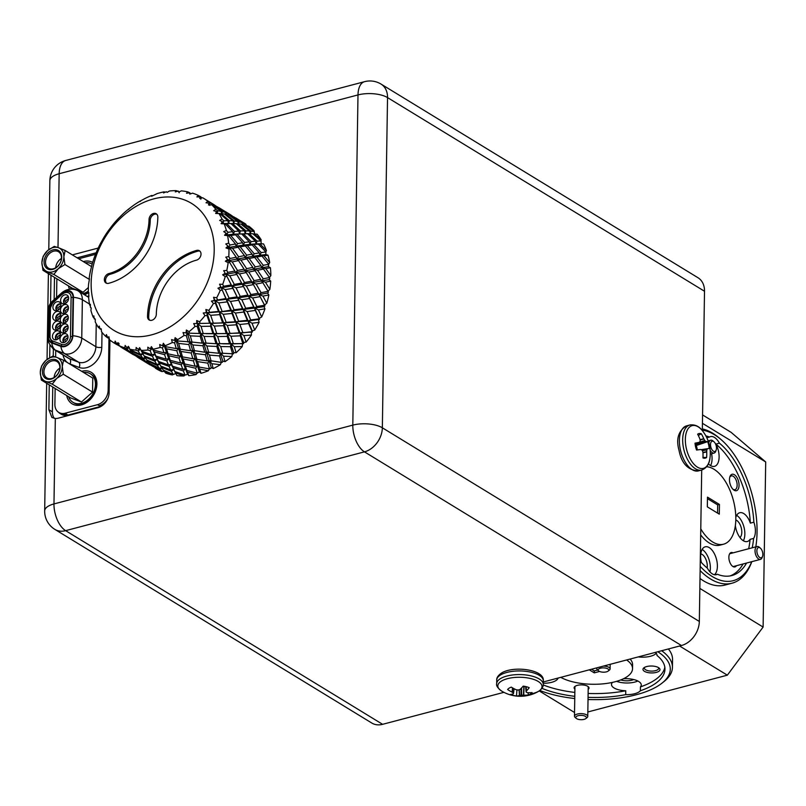 <?xml version="1.0" encoding="UTF-8"?>
<svg xmlns="http://www.w3.org/2000/svg" width="806" height="806" viewBox="0 0 806 806"><rect width="100%" height="100%" fill="white"/><g stroke="black" fill="none" stroke-linecap="round" stroke-linejoin="round"><path stroke-width="1.21" d="M716.03 445.184A5.32 2.761 75.2 0 0 714.035 441.829A5.32 2.761 75.2 0 0 711.023 442.182A5.32 2.761 75.2 0 0 710.963 447.501A5.32 2.761 75.2 0 0 713.663 451.33A5.32 2.761 75.2 0 0 716.191 450A5.32 2.761 75.2 0 0 716.03 445.184M708.796 442.957A6.649 3.446 -104.8 0 1 710.701 440.207A6.649 3.446 -104.8 0 1 713.068 440.993L714.035 441.829M716.191 450L715.768 451.209A6.649 3.446 -104.8 0 1 714.096 453.063A6.649 3.446 -104.8 0 1 710.157 450.272M751.827 561.661A79.744 41.368 -104.8 0 1 731.959 583.222A79.744 41.368 -104.8 0 1 710.479 578.95A79.744 41.368 -104.8 0 1 700.122 570.618M702.348 428.913A79.744 41.368 -104.8 0 1 712.776 433.275A79.744 41.368 -104.8 0 1 719.738 438.424L721.279 439.764A77.618 40.26 75.2 0 0 714.499 434.756A77.618 40.26 75.2 0 0 702.328 430.132M700.001 578.476A79.744 41.368 75.2 0 0 703.457 580.804A79.744 41.368 75.2 0 0 724.926 585.075L731.959 583.222M700.686 534.882A39.867 20.684 75.2 0 0 709.3 542.992A39.867 20.684 75.2 0 0 720.04 545.128L723.556 544.201A39.867 20.684 75.2 0 0 735.263 509.997A39.867 20.684 75.2 0 0 713.955 469.233A39.867 20.684 75.2 0 0 706.6 466.755M700.777 528.877A39.867 20.684 75.2 0 0 712.816 542.065A39.867 20.684 75.2 0 0 723.556 544.201M714.459 574.728A14.881 7.717 75.2 0 0 716.907 561.107A14.881 7.717 75.2 0 0 709.23 547.606A14.881 7.717 75.2 0 0 705.22 546.811A14.881 7.717 75.2 0 0 701.371 562.497M715.214 574.809L717.35 574.245A72.298 37.509 75.2 0 0 731.818 575.555A72.298 37.509 75.2 0 0 746.598 563.041M700.273 561.278A72.298 37.509 75.2 0 0 707.356 568.139A14.881 7.717 75.2 0 0 712.313 573.872A14.881 7.717 75.2 0 0 716.322 574.668A14.881 7.717 75.2 0 0 717.35 574.245M709.945 571.857A14.881 7.717 75.2 0 0 702.197 549.46A14.881 7.717 75.2 0 0 702.147 549.43M752.169 547.818A72.298 37.509 75.2 0 0 753.62 538.418A14.881 7.717 75.2 0 0 753.872 522.197L750.356 523.124A14.881 7.717 75.2 0 0 743.726 513.533A14.881 7.717 75.2 0 0 739.717 512.737A14.881 7.717 75.2 0 0 735.807 517.351M753.62 538.418L750.104 539.345A14.881 7.717 75.2 0 1 747.303 541.521A14.881 7.717 75.2 0 1 743.293 540.725A14.881 7.717 75.2 0 1 735.354 525.603M743.344 540.755A14.881 7.717 75.2 0 0 743.958 527.053A14.881 7.717 75.2 0 0 736.694 515.387A14.881 7.717 75.2 0 0 736.644 515.356M753.872 522.197A72.298 37.509 75.2 0 0 719.415 443.159A14.881 7.717 75.2 0 0 714.459 437.426A14.881 7.717 75.2 0 0 710.449 436.63A14.881 7.717 75.2 0 0 709.421 437.054A72.298 37.509 75.2 0 0 705.834 435.855M719.415 443.159L715.899 444.086A14.881 7.717 75.2 0 1 714.519 466.342A14.881 7.717 75.2 0 1 710.509 465.546A14.881 7.717 75.2 0 1 708.383 463.793M710.56 465.576A14.881 7.717 75.2 0 0 711.597 453.718M543.264 683.256A14.881 6.055 -179.1 0 0 558.095 678.048M588.058 697.341A72.298 29.409 -179.1 0 0 625.688 694.641A14.881 6.055 -179.1 0 0 640.377 690.772L640.438 686.883A14.881 6.055 -179.1 0 0 641.254 684.949A14.881 6.055 -179.1 0 0 638.674 681.473A14.881 6.055 -179.1 0 0 623.491 678.743M625.688 694.641L625.748 690.762A14.881 6.055 -179.1 0 1 614.071 687.961A14.881 6.055 -179.1 0 1 611.492 684.485A14.881 6.055 -179.1 0 1 612.459 682.39M616.59 681.342A14.881 6.055 -179.1 0 0 637.848 681.01M640.377 690.772A72.298 29.409 -179.1 0 0 664.96 669.182A72.298 29.409 -179.1 0 0 656.981 655.459A14.881 6.055 -179.1 0 0 656.991 655.248A14.881 6.055 -179.1 0 0 655.338 652.407M638.231 656.91A14.881 6.055 -179.1 0 0 656.235 653.293M732.886 489.202A7.123 3.698 75.2 0 0 733.017 489.292A7.123 3.698 75.2 0 0 734.941 489.675A7.123 3.698 75.2 0 0 737.037 483.56A7.123 3.698 75.2 0 0 733.228 476.275A7.123 3.698 75.2 0 0 731.304 475.893A7.123 3.698 75.2 0 0 729.752 477.313M734.145 490.25A8.503 4.413 75.2 0 0 739.052 485.403A8.503 4.413 75.2 0 0 734.387 474.714A8.503 4.413 75.2 0 0 729.954 476.628A8.503 4.413 75.2 0 0 733.4 489.705A8.503 4.413 75.2 0 0 734.145 490.25M644.659 667.328A7.123 2.902 -179.1 0 0 644.377 668.103A7.123 2.902 -179.1 0 0 645.606 669.766A7.123 2.902 -179.1 0 0 653.575 671.015A7.123 2.902 -179.1 0 0 658.623 668.325A7.123 2.902 -179.1 0 0 658.371 667.539M644.447 671.338A8.503 3.456 -179.1 0 0 655.752 672.526A8.503 3.456 -179.1 0 0 659.117 668.053A8.503 3.456 -179.1 0 0 658.512 667.62A8.503 3.456 -179.1 0 0 643.893 667.821A8.503 3.456 -179.1 0 0 644.447 671.338M733.037 552.866A7.445 3.859 75.2 0 0 729.279 554.619A7.445 3.859 75.2 0 0 732.291 566.054A7.445 3.859 75.2 0 0 732.946 566.537A7.445 3.859 75.2 0 0 736.422 565.721M588.189 689.382A7.445 3.022 -179.1 0 0 588.249 686.672A7.445 3.022 -179.1 0 0 587.715 686.299A7.445 3.022 -179.1 0 0 574.92 686.46A7.445 3.022 -179.1 0 0 574.9 689.18M739.979 537.552A9.46 4.907 75.2 0 0 741.49 528.887A9.46 4.907 75.2 0 0 736.613 520.344A9.46 4.907 75.2 0 0 735.797 519.951M707.164 567.978A9.46 4.907 75.2 0 0 702.117 554.417A9.46 4.907 75.2 0 0 700.797 553.883M620.751 679.932A9.46 3.849 -179.1 0 0 633.697 679.539M700.192 566.346A77.618 40.26 75.2 0 0 712.272 576.542A77.618 40.26 75.2 0 0 751.746 561.681M47.907 336.434A15.949 6.488 -179.1 0 0 47.715 337.392C46.778 339.558 48.592 343.376 53.176 348.857A13.823 10.397 -58.6 0 0 53.992 349.431A13.823 10.397 -58.6 0 0 55.312 350.076L64.45 353.532A13.823 10.397 -58.6 0 0 70.142 353.713A13.823 10.397 -58.6 0 0 81.759 338.077L82.363 299.691A13.823 10.397 -58.6 0 0 78.142 290.916A13.823 10.397 -58.6 0 0 77.265 290.452C71.815 288.175 66.697 288.911 61.901 292.679A15.949 3.919 48.2 0 0 61.719 292.89L52.4 301.212A9.571 7.194 -58.6 0 0 48.33 309.826L47.907 336.434A9.571 7.194 -58.6 0 0 51.745 342.963L60.883 346.409A9.571 7.194 -58.6 0 0 72.862 335.719L73.467 297.333A9.571 7.194 -58.6 0 0 61.719 292.89M72.429 335.83A9.037 6.801 121.4 0 1 64.823 346.056A9.037 6.801 121.4 0 1 61.105 345.935L51.967 342.479A9.037 6.801 121.4 0 1 51.11 342.056A9.037 6.801 121.4 0 1 48.35 336.314L48.763 309.705A9.037 6.801 121.4 0 1 52.612 301.575L61.931 293.253A9.037 6.801 121.4 0 1 70.273 291.701A9.037 6.801 121.4 0 1 73.024 297.444L72.429 335.83M71.109 292.346A9.037 6.801 -58.6 0 0 70.263 292.125M523.205 686.128A12.674 5.158 0.9 0 1 526.469 686.742A12.674 5.158 0.9 0 1 529.21 687.699A36.119 18.256 99.5 0 1 526.479 690.903L526.389 691.054A36.018 6.176 89.8 0 1 526.117 691.961L526.247 692.183A36.018 18.175 69.1 0 0 527.305 692.626L527.517 692.666A36.119 26.86 51.2 0 0 532.071 692.576A12.674 5.158 0.9 0 1 530.66 693.885A12.674 5.158 0.9 0 1 528.404 694.973A36.119 29.429 -116.6 0 1 523.709 695.155L523.437 695.155A36.018 33.681 -154.2 0 1 521.633 695.185L521.079 695.235A36.018 27.656 113.5 0 1 519.608 695.477L519.407 695.518A36.119 18.256 99.5 0 1 516.495 695.981A12.674 5.158 0.9 0 1 510.5 694.409A36.119 15.697 -70.4 0 0 513.18 693.885L513.281 693.815A36.018 3.627 -81 0 0 513.543 693.261L513.412 693.029A36.018 20.724 -100.4 0 1 512.354 692.243L512.142 692.122A36.119 29.429 -116.6 0 1 507.629 689.533A12.674 5.158 0.9 0 1 509.039 688.223A12.674 5.158 0.9 0 1 511.306 687.135A36.119 26.86 51.2 0 0 515.961 689.644L516.233 689.724A36.018 31.132 18.1 0 0 518.026 690.027L518.58 689.976A36.018 25.107 -54.6 0 0 520.061 689.402L520.263 689.271A36.119 15.697 -70.4 0 0 523.205 686.128M513.543 693.261L513.916 688.636M697.633 434.202A12.674 6.579 -104.8 0 1 697.895 434.021A12.674 6.579 -104.8 0 1 699.356 433.497A12.674 6.579 -104.8 0 1 701.291 433.769A36.119 32.311 84.4 0 1 703.749 438.696L703.88 438.958A36.018 30.739 38.1 0 1 704.766 440.499L705.059 440.872A36.018 15.364 -4.8 0 1 705.935 441.497L706.056 441.547A36.119 3.839 -16.9 0 1 707.668 441.658A12.674 6.579 -104.8 0 1 708.696 445.053A12.674 6.579 -104.8 0 1 709.199 448.509A36.119 0.574 171.6 0 0 707.648 448.65L707.547 448.72A36.018 11.304 159.9 0 1 706.993 449.476L706.872 449.889A36.018 29.046 124.3 0 1 706.711 451.612L706.711 451.894A36.119 32.311 84.4 0 1 706.61 457.486A12.674 6.579 -104.8 0 1 704.273 458.211A12.674 6.579 -104.8 0 1 702.953 457.929A36.119 29.046 -97.9 0 0 702.923 452.357L702.872 452.075A36.018 27.475 -133.9 0 0 702.288 450.443L701.996 450.08A36.018 12.11 -175.8 0 0 700.817 449.536L700.615 449.506A36.119 0.574 171.6 0 0 696.575 450.04A12.674 6.579 -104.8 0 1 695.548 446.635A12.674 6.579 -104.8 0 1 695.034 443.179A36.119 3.839 -16.9 0 1 699.024 442.393L699.195 442.313A36.018 8.05 -28.9 0 0 700.061 441.476L700.182 441.053A36.018 25.792 -65 0 0 700.031 439.421L699.961 439.149A36.119 29.046 -97.9 0 0 697.633 434.202M707.648 448.65L701.21 449.718M109.938 340.082L109.112 392.673A13.289 9.994 121.4 0 1 97.939 407.715L58.385 418.143A13.289 9.994 121.4 0 1 55.322 418.465L53.972 503.931L352.806 425.125L357.995 94.927A21.268 8.644 -179.1 0 1 387.535 97.597A21.268 15.989 -58.6 0 0 381.047 84.086L698.016 277.748A21.268 15.989 121.4 0 1 704.515 291.258L387.535 97.597L382.346 427.795L699.326 621.456L701.704 470.039A23.283 12.08 -104.8 0 1 700.867 470.19A23.283 12.08 -104.8 0 1 683.7 448.972A23.283 12.08 -104.8 0 1 689.845 425.004A23.283 12.08 -104.8 0 1 690.692 424.843M702.318 430.606L704.515 291.258M699.326 621.456A21.268 15.989 121.4 0 1 681.443 645.515L364.463 451.854L65.629 530.66L382.608 724.322L503.921 692.334M543.284 681.957L681.443 645.515M382.608 724.322A21.268 15.989 121.4 0 1 371.828 723.053L54.848 529.381A21.268 15.989 -58.6 0 0 65.629 530.66A21.268 11.032 75.2 0 1 53.972 503.931A21.268 8.644 0.9 0 0 44.673 510.903A21.268 21.268 0 0 0 54.848 529.381M98.221 248.057L72.338 254.887M54.486 277.355L54.143 299.61M53.367 348.998L53.246 356.262M52.763 387.021L52.38 411.826A13.289 9.994 -58.6 0 0 54.324 418.364M50.98 275.209L50.546 303.288M49.881 345.149L49.69 357.683M49.257 384.875L48.874 409.68L52.38 411.826M96.287 252.752L77.124 257.809M55.322 418.465L51.916 417.508L48.874 409.68M58.546 412.269A12.755 9.591 -58.6 0 0 60.097 413.538L61.377 414.314A12.755 9.591 -58.6 0 0 67.845 415.09L100.73 406.415A12.755 9.591 -58.6 0 0 101.314 406.244M699.074 442.383L695.094 443.884L699.195 442.313M698.308 435.482L701.291 433.769M697.281 449.939A9.42 4.886 75.2 0 0 696.243 445.537L695.346 445.647M702.983 457.395L706.61 457.486M696.243 445.537L707.668 441.658M525.653 686.551L526.247 692.183M516.938 689.855L516.495 695.981M528.041 692.697L528.404 694.973M65.8 341.613A2.035 1.531 121.4 0 1 65.266 341.24L64.812 339.9L67.321 337.885A2.035 1.531 121.4 0 1 67.895 338.177M67.956 336.203A3.859 2.902 -58.6 0 0 63.452 340.616A3.859 2.902 -58.6 0 0 64.067 342.57M63.916 342.61A3.859 2.902 121.4 0 1 62.928 340.293A3.859 2.902 121.4 0 1 64.661 336.747A3.859 2.902 121.4 0 1 67.916 336.052M68.026 337.099A4.856 3.657 121.4 0 1 62.546 342.691A4.856 3.657 121.4 0 1 59.987 339.225A4.856 3.657 121.4 0 1 62.898 334.228A4.856 3.657 121.4 0 1 67.372 334.802A4.856 3.657 121.4 0 1 68.026 337.099M66.404 302.774A2.035 1.531 121.4 0 1 65.88 302.391L65.427 301.051L67.926 299.036A2.035 1.531 121.4 0 1 68.51 299.328M68.56 297.364A3.859 2.902 -58.6 0 0 64.067 301.766A3.859 2.902 -58.6 0 0 64.671 303.721M64.53 303.761A3.859 2.902 121.4 0 1 63.543 301.444A3.859 2.902 121.4 0 1 65.266 297.908A3.859 2.902 121.4 0 1 68.53 297.202M68.631 298.26A4.856 3.657 121.4 0 1 63.16 303.852A4.856 3.657 121.4 0 1 60.601 300.376A4.856 3.657 121.4 0 1 63.503 295.379A4.856 3.657 121.4 0 1 67.986 295.953A4.856 3.657 121.4 0 1 68.631 298.26M58.717 309.635A2.035 1.531 121.4 0 1 58.193 309.252L57.73 307.912L60.238 305.897A2.035 1.531 121.4 0 1 60.823 306.199M60.873 304.225A3.859 2.902 -58.6 0 0 56.38 308.627A3.859 2.902 -58.6 0 0 56.984 310.582M56.833 310.622A3.859 2.902 121.4 0 1 55.856 308.305A3.859 2.902 121.4 0 1 57.579 304.769A3.859 2.902 121.4 0 1 60.843 304.074M60.944 305.121A4.856 3.657 121.4 0 1 55.473 310.713A4.856 3.657 121.4 0 1 52.914 307.237A4.856 3.657 121.4 0 1 55.816 302.25A4.856 3.657 121.4 0 1 60.299 302.814A4.856 3.657 121.4 0 1 60.944 305.121M58.566 319.347A2.035 1.531 121.4 0 1 58.042 318.964L57.579 317.624L60.087 315.609A2.035 1.531 121.4 0 1 60.662 315.912M60.722 313.937A3.859 2.902 -58.6 0 0 56.218 318.34A3.859 2.902 -58.6 0 0 56.833 320.294M56.682 320.335A3.859 2.902 121.4 0 1 55.705 318.017A3.859 2.902 121.4 0 1 57.428 314.481A3.859 2.902 121.4 0 1 60.692 313.776M60.793 314.834A4.856 3.657 121.4 0 1 55.322 320.425A4.856 3.657 121.4 0 1 52.763 316.949A4.856 3.657 121.4 0 1 55.664 311.962A4.856 3.657 121.4 0 1 60.148 312.526A4.856 3.657 121.4 0 1 60.793 314.834M58.415 329.06A2.035 1.531 121.4 0 1 57.881 328.677L57.428 327.337L59.936 325.322A2.035 1.531 121.4 0 1 60.51 325.614M60.571 323.649A3.859 2.902 -58.6 0 0 56.067 328.052A3.859 2.902 -58.6 0 0 56.682 330.007M56.531 330.047A3.859 2.902 121.4 0 1 55.554 327.73A3.859 2.902 121.4 0 1 57.276 324.193A3.859 2.902 121.4 0 1 60.541 323.488M60.641 324.546A4.856 3.657 121.4 0 1 55.171 330.138A4.856 3.657 121.4 0 1 52.612 326.662A4.856 3.657 121.4 0 1 55.513 321.675A4.856 3.657 121.4 0 1 59.987 322.239A4.856 3.657 121.4 0 1 60.641 324.546M58.264 338.772A2.035 1.531 121.4 0 1 57.73 338.389L57.276 337.049L59.785 335.034A2.035 1.531 121.4 0 1 60.359 335.326M60.42 333.362A3.859 2.902 -58.6 0 0 55.916 337.764A3.859 2.902 -58.6 0 0 56.531 339.719M56.38 339.759A3.859 2.902 121.4 0 1 55.402 337.442A3.859 2.902 121.4 0 1 57.125 333.906A3.859 2.902 121.4 0 1 60.39 333.2M60.49 334.258A4.856 3.657 121.4 0 1 55.01 339.85A4.856 3.657 121.4 0 1 52.45 336.374A4.856 3.657 121.4 0 1 55.362 331.377A4.856 3.657 121.4 0 1 59.835 331.951A4.856 3.657 121.4 0 1 60.49 334.258M66.253 312.476A2.035 1.531 121.4 0 1 65.729 312.103L65.266 310.763L67.775 308.748A2.035 1.531 121.4 0 1 68.349 309.041M68.409 307.066A3.859 2.902 -58.6 0 0 63.916 311.479A3.859 2.902 -58.6 0 0 64.52 313.433M64.369 313.474A3.859 2.902 121.4 0 1 63.392 311.156A3.859 2.902 121.4 0 1 65.115 307.62A3.859 2.902 121.4 0 1 68.379 306.915M68.48 307.973A4.856 3.657 121.4 0 1 63.009 313.564A4.856 3.657 121.4 0 1 60.45 310.088A4.856 3.657 121.4 0 1 63.352 305.091A4.856 3.657 121.4 0 1 67.835 305.665A4.856 3.657 121.4 0 1 68.48 307.973M66.102 322.188A2.035 1.531 121.4 0 1 65.568 321.816L65.115 320.476L67.623 318.461A2.035 1.531 121.4 0 1 68.198 318.753M68.258 316.778A3.859 2.902 -58.6 0 0 63.755 321.191A3.859 2.902 -58.6 0 0 64.369 323.146M64.218 323.186A3.859 2.902 121.4 0 1 63.241 320.869A3.859 2.902 121.4 0 1 64.964 317.332A3.859 2.902 121.4 0 1 68.228 316.627M68.329 317.685A4.856 3.657 121.4 0 1 62.858 323.266A4.856 3.657 121.4 0 1 60.299 319.801A4.856 3.657 121.4 0 1 63.2 314.803A4.856 3.657 121.4 0 1 67.674 315.378A4.856 3.657 121.4 0 1 68.329 317.685M65.951 331.901A2.035 1.531 121.4 0 1 65.417 331.528L64.964 330.188L67.472 328.173A2.035 1.531 121.4 0 1 68.047 328.465M68.107 326.49A3.859 2.902 -58.6 0 0 63.603 330.903A3.859 2.902 -58.6 0 0 64.218 332.858M64.067 332.898A3.859 2.902 121.4 0 1 63.09 330.581A3.859 2.902 121.4 0 1 64.812 327.035A3.859 2.902 121.4 0 1 68.077 326.339M68.178 327.397A4.856 3.657 121.4 0 1 62.697 332.979A4.856 3.657 121.4 0 1 60.148 329.513A4.856 3.657 121.4 0 1 63.049 324.516A4.856 3.657 121.4 0 1 67.523 325.09A4.856 3.657 121.4 0 1 68.178 327.397M59.825 368.151A9.632 7.244 -58.6 0 0 54.123 377.49M43.927 371.818A9.632 7.244 121.4 0 1 48.531 362.73A9.632 7.244 121.4 0 1 56.904 361.501A9.632 7.244 121.4 0 1 59.846 367.617A9.632 7.244 121.4 0 1 55.241 376.704A9.632 7.244 121.4 0 1 46.869 377.933A9.632 7.244 121.4 0 1 43.927 371.818M60.128 367.022A10.69 8.04 121.4 0 1 51.141 379.122A10.69 8.04 121.4 0 1 42.456 371.687A10.69 8.04 121.4 0 1 51.443 359.587A10.69 8.04 121.4 0 1 60.128 367.022M52.229 384.15L81.446 402.013L70.575 397.902L41.348 380.039L40.3 372.453A13.289 9.994 -58.6 0 0 45.529 381.359L52.229 384.15L56.712 378.407L63.321 374.246L92.549 392.109L92.771 378.085L63.543 360.232L62.274 366.408C62.183 361.975 60.43 359.002 57.045 357.501L56.853 357.431A13.289 9.994 -58.6 0 0 51.362 357.32A13.289 9.994 -58.6 0 0 46.063 360.272L45.861 360.453A13.289 9.994 -58.6 0 0 40.3 372.201L41.569 366.025L45.861 360.453M63.543 360.232L57.045 357.501M62.274 366.408L63.321 374.246M56.712 378.407C60.178 375.102 62.032 371.183 62.274 366.659M41.348 380.039L45.529 381.359M92.549 392.109L81.446 402.013M45.73 381.429A13.289 9.994 -58.6 0 0 50.98 381.601A13.289 9.994 -58.6 0 0 56.521 378.588M56.853 357.431L52.662 356.121L46.063 360.272M68.621 396.703A16.694 12.553 -58.6 0 0 72.963 402.315A16.694 12.553 -58.6 0 0 91.259 396.28A16.694 12.553 -58.6 0 0 90.373 373.823A16.694 12.553 -58.6 0 0 83.612 372.493M90.373 373.823L91.38 374.447A16.694 12.553 121.4 0 1 92.267 396.895A16.694 12.553 121.4 0 1 82.434 403.937A16.694 12.553 121.4 0 1 73.971 402.929L72.963 402.315M81.678 371.314A18.427 13.853 121.4 0 1 81.93 371.244A18.427 13.853 121.4 0 1 96.901 384.059A18.427 13.853 121.4 0 1 81.406 404.904A18.427 13.853 121.4 0 1 66.727 395.545M88.529 292.266A16.694 12.553 121.4 0 1 84.167 294.19A16.694 12.553 121.4 0 1 83.703 294.301M83.31 261.597A18.427 13.853 121.4 0 1 83.653 261.497A18.427 13.853 121.4 0 1 92.67 262.413M88.72 292.518A18.427 13.853 121.4 0 1 84.428 294.754M61.437 258.424A9.632 7.244 -58.6 0 0 55.725 267.753M45.539 262.081A9.632 7.244 121.4 0 1 50.143 252.993A9.632 7.244 121.4 0 1 58.516 251.764A9.632 7.244 121.4 0 1 61.458 257.89A9.632 7.244 121.4 0 1 56.853 266.977A9.632 7.244 121.4 0 1 48.481 268.197A9.632 7.244 121.4 0 1 45.539 262.081M61.74 257.285A10.69 8.04 121.4 0 1 52.743 269.385A10.69 8.04 121.4 0 1 44.058 261.95A10.69 8.04 121.4 0 1 53.055 249.85A10.69 8.04 121.4 0 1 61.74 257.285M58.324 268.67C61.79 265.365 63.644 261.456 63.886 256.923L64.933 264.519L58.324 268.67L53.831 274.423L83.058 292.276L72.187 288.165L42.96 270.312L53.831 274.423M42.96 270.312L41.912 262.716A13.289 9.994 -58.6 0 0 47.141 271.622M47.473 250.716A13.289 9.994 -58.6 0 0 41.912 262.464L43.181 256.288L47.675 250.545A13.289 9.994 -58.6 0 1 52.974 247.583A13.289 9.994 -58.6 0 1 58.455 247.694L54.274 246.384L47.675 250.545M88.378 287.53L83.058 292.276M89.335 279.42L64.933 264.519M47.342 271.693A13.289 9.994 -58.6 0 0 52.592 271.864A13.289 9.994 -58.6 0 0 58.123 268.851M63.886 256.671L65.155 250.495L58.657 247.774C62.042 249.276 63.785 252.238 63.886 256.671L63.886 256.923M91.622 266.665L65.155 250.495M70.384 287.067A16.694 12.553 -58.6 0 0 71.361 289.163M82.696 293.686A16.694 12.553 -58.6 0 0 88.338 291.107M92.096 264.086L92.166 264.126A16.694 12.553 -58.6 0 0 92.096 264.086A16.694 12.553 -58.6 0 0 85.224 262.766M69.558 289.263A18.427 13.853 121.4 0 1 68.47 285.898M55.14 388.472L54.889 404.32A12.755 9.591 -58.6 0 0 58.788 412.43A12.755 9.591 -58.6 0 0 65.256 413.196L97.425 404.713A12.755 9.591 -58.6 0 0 108.155 390.275L108.971 338.198M60.097 413.538A12.755 9.591 -58.6 0 0 66.566 414.304A12.755 9.591 121.4 0 1 60.45 413.438L58.788 412.43M107.954 398.204A12.755 9.591 121.4 0 1 99.45 405.62A12.755 9.591 -58.6 0 0 107.007 400.189M56.863 278.805L56.571 297.434M55.735 350.499L55.634 356.998M78.696 258.776L95.672 254.293M539.818 690.47A77.618 31.565 -179.1 0 0 574.749 698.53M588.027 699.507A77.618 31.565 -179.1 0 0 661.938 683.196A77.618 31.565 -179.1 0 0 657.827 651.752M661.666 650.734A79.744 32.431 0.9 0 1 672.436 667.358A79.744 32.431 0.9 0 1 663.872 681.664L661.938 683.196M755.796 546.871A77.618 40.26 75.2 0 0 721.279 439.764M706.802 437.749L709.421 437.054M730.045 575.937A72.298 37.509 75.2 0 0 743.082 563.968M748.663 548.755A72.298 37.509 75.2 0 0 750.104 539.345M750.356 523.124A72.298 37.509 75.2 0 0 715.899 444.086M560.754 677.342A39.867 16.221 -179.1 0 0 605.135 683.619A39.867 16.221 -179.1 0 0 632.539 668.678L632.599 664.789A39.867 16.221 -179.1 0 0 630.141 659.046M632.539 668.678A39.867 16.221 -179.1 0 0 626.605 659.983M543.214 684.939A72.298 29.409 -179.1 0 0 574.849 692.425M588.118 693.452A72.298 29.409 -179.1 0 0 625.748 690.762M640.438 686.883A72.298 29.409 -179.1 0 0 664.829 667.237M541.914 688.324A72.298 29.409 -179.1 0 0 574.789 696.313M707.477 497.141L707.325 506.853L719.295 514.157L719.446 504.445L707.477 497.141M707.456 498.662L717.683 504.909L719.446 504.445M717.683 504.909L717.552 513.1M597.619 670.038L594.284 670.914L594.254 672.859L599.563 671.458M672.436 667.358L672.557 659.59A79.744 32.431 -179.1 0 0 668.375 648.961M702.57 414.919L731.153 432.379L765.7 461.959L702.439 423.311M539.204 690.923L574.527 712.504M699.84 588.41L763.111 627.058L727.344 675.176L679.599 646.009M763.111 627.058L765.7 461.959M587.826 711.97L727.344 675.176M589.287 669.826L594.254 672.859M594.284 670.914L591.523 669.232M225.337 261.225L228.098 260.721L229.629 262.413L228.148 262.706L225.337 261.225L227.655 259.502L228.098 260.721L236.833 259.119L238.516 260.6L232.199 261.89L228.098 260.721L230.022 258.504L236.239 257.235L236.833 259.119L245.044 257.638L246.878 258.907L240.934 260.106L236.833 259.119L238.616 256.761L244.45 255.593L245.044 257.638L252.731 256.348L254.706 257.396L249.155 258.464L245.044 257.638L246.676 255.159L252.127 254.132L252.731 256.348L259.915 255.27L262 256.096L256.822 257.003L252.731 256.348L254.202 253.759L259.27 252.903L259.915 255.27L265.809 254.565L265.899 251.966L258.424 244.218L249.961 244.339L252.157 244.923L247.361 245.629L243.301 245.125L249.961 244.339L251.069 241.609L255.401 241.206L256.137 243.865L258.424 244.218M267.985 255.18L263.975 255.784L269.688 262.534A85.053 63.956 -58.6 0 0 267.985 255.18L265.809 254.565M263.975 255.784L259.915 255.27L261.194 252.61L265.899 251.966M222.627 274.806L225.7 274.282L226.869 276.327L225.227 276.629L222.627 274.806L225.206 273.315L225.7 274.282L235.463 272.569L236.813 274.443L229.74 275.793L225.7 274.282L227.856 272.388L234.838 271.038L235.463 272.569L244.712 270.876L246.233 272.559L239.533 273.899L235.463 272.569L237.508 270.504L244.107 269.164L244.712 270.876L253.447 269.264L255.129 270.756L248.812 272.045L244.712 270.876L246.636 268.65L252.852 267.39L253.447 269.264L261.658 267.783L263.491 269.063L257.547 270.262L253.447 269.264L255.23 266.907L261.063 265.738L261.658 267.783L268.448 266.635L268.741 264.287L262 256.096M270.413 267.723L265.768 268.61L270.846 275.632A85.053 63.956 -58.6 0 0 270.413 267.723L268.448 266.635M265.768 268.61L261.658 267.783L263.29 265.305L268.741 264.287M222.073 290.1L220.28 290.361L217.942 288.216L221.297 287.752L227.262 301.867L218.799 302.915L215.041 300.719L215.393 303.288L213.459 303.499L211.414 301.081L237.911 297.898L238.687 300.245L230.536 301.424L226.698 299.399L229.085 298.099L237.125 296.88L237.911 297.898L248.661 296.286L249.638 298.482L241.84 299.761L237.911 297.898L240.238 296.386L247.946 295.097L248.661 296.286L258.928 294.583L260.096 296.628L252.641 297.968L248.661 296.286L250.918 294.573L258.252 293.223L258.928 294.583L267.542 293.072L268.408 292.215L268.066 291.329L262.847 282.715L256.147 284.055L252.077 282.715L253.427 284.589L246.344 285.949L242.314 284.437L243.483 286.483L236.027 287.813L232.047 286.13L233.025 288.336L225.227 289.606L221.297 287.752L261.325 281.022L262.847 282.715M217.942 288.216L220.733 287.027L221.297 287.752L223.625 286.241L231.332 284.941L232.047 286.13L234.304 284.417L241.639 283.067L242.314 284.437L244.47 282.533L251.452 281.183L252.077 282.715L254.122 280.649L260.721 279.319L261.325 281.022L263.25 278.805L269.466 277.536L269.788 278.624L269.043 279.601L261.325 281.022L265.426 282.191L269.869 289.354L267.834 291.44M269.869 289.354A85.053 63.956 -58.6 0 0 270.705 281.113L269.043 279.601M270.705 281.113L265.426 282.191M211.414 301.081L225.841 298.552M268.872 294.966L262.958 296.094L266.776 303.278A85.053 63.956 -58.6 0 0 268.872 294.966L267.542 293.072M262.958 296.094L258.928 294.583L261.084 292.689L268.066 291.329M207.031 315.519L204.976 315.63L203.243 312.99L207.102 312.799L207.031 315.519L209.631 323.236L210.89 323.458L210.608 326.229L201.057 326.39L197.742 323.619L197.248 326.4L195.082 326.39L193.682 323.579L223.715 322.944L223.645 325.664L214.325 326.098L210.89 323.458L236.178 322.118L236.329 324.778L227.282 325.453L223.715 322.944L226.174 322.329L248.258 321.02L248.621 323.589L239.845 324.465L236.178 322.118L238.636 321.272L247.321 320.335L248.258 321.02L259.552 319.337L255.301 310.401L247.15 311.579L243.311 309.554L243.875 312.023L235.412 313.06L231.654 310.874L232.007 313.443L223.232 314.32L219.575 311.972L219.716 314.632L210.668 315.297L207.102 312.799L231.654 310.874L254.525 308.053L255.301 310.401M203.243 312.99L218.537 311.448L219.575 311.972L230.707 310.189L231.654 310.874L234.083 309.786L242.455 308.708L243.311 309.554L245.699 308.245L253.739 307.036L254.525 308.053L256.852 306.542L264.559 305.242L264.952 305.927L264.005 306.633L254.525 308.053L244.702 288.78M264.962 308.849L258.454 309.907L261.678 316.98A85.053 63.956 -58.6 0 0 264.962 308.849L264.005 306.633M258.454 309.907L254.525 308.053L259.552 319.337M193.682 323.579L209.631 323.236M259.089 322.35L252.026 323.216L254.726 330.057A85.053 63.956 -58.6 0 0 259.089 322.35L258.545 319.871M252.026 323.216L248.258 321.02L250.696 319.942L259.069 318.854M186.035 332.928L187.224 332.838L186.317 335.608L184.08 335.457L183.022 332.546L186.035 332.928L186.357 330.017L189.067 331.669L189.511 333.19L200.906 333.523L200.21 336.314L190.276 335.86L187.224 332.838L189.511 333.19M206.004 333.664L214.346 333.765L213.852 336.555L204.089 336.424L200.906 333.523L227.504 333.613L227.221 336.374L217.67 336.545L214.346 333.765L240.329 333.1L240.259 335.82L230.939 336.253L227.504 333.613L252.349 332.042L248.621 323.589M251.442 335.054L243.886 335.598L246.122 342.087A85.053 63.956 -58.6 0 0 251.442 335.054L251.321 332.384M243.886 335.598L240.329 333.1L251.764 331.75M174.489 340.424L175.879 340.203L174.6 342.862L172.303 342.54L171.587 339.598L174.489 340.424L175.124 337.674L177.592 339.658L177.975 341.029L189.944 341.845L188.846 344.575L178.64 343.406L175.879 340.203L177.975 341.029M202.185 343.134L203.837 342.993L202.931 345.764L192.846 344.958L189.944 341.845L202.185 343.134L200.21 336.314M216.008 343.699L217.519 343.668L216.824 346.459L206.89 346.006L203.837 342.993L216.008 343.699L213.852 336.555M222.617 343.809L230.959 343.91L230.466 346.701L220.703 346.57L217.519 343.668L243.573 343.658L242.858 343.537L240.259 335.82M242.243 346.57L234.284 346.691L236.128 352.736A85.053 63.956 -58.6 0 0 242.243 346.57L242.546 343.799M234.284 346.691L230.959 343.91L242.858 343.537M162.449 345.784L164.061 345.462L162.429 347.95L160.122 347.446L159.719 344.525L162.449 345.784L163.346 343.265L165.895 346.741L176.222 348.585L178.317 348.182L176.846 350.761L166.52 348.807L164.061 345.462L165.895 346.741M190.548 350.681L192.493 350.348L191.213 353.018L180.917 351.456L178.317 348.182L180.282 349.24L190.548 350.681L188.846 344.575M204.764 352.242L206.558 352L205.449 354.721L195.254 353.552L192.493 350.348L204.764 352.242L202.931 345.764M218.799 353.28L220.451 353.139L219.544 355.909L209.459 355.114L206.558 352L218.799 353.28L216.824 346.459M231.775 356.554L223.504 356.161L225.055 361.652A85.053 63.956 -58.6 0 0 231.775 356.554L232.501 353.763M223.504 356.161L220.451 353.139L233.488 353.824L233.77 352.655L223.715 322.944L213.58 297.253L216.693 297.787L217.469 299.641M150.289 348.847L152.112 348.484L150.188 350.701L147.891 350.005L147.79 347.195L150.289 348.847L151.397 346.63L153.644 350.167L163.991 352.847L166.389 352.333L164.595 354.7L154.268 351.9L152.112 348.484L153.644 350.167M178.428 356.081L180.675 355.617L179.043 358.096L168.686 355.718L166.389 352.333L168.071 353.824L178.428 356.081L176.846 350.761M192.836 358.741L194.931 358.338L193.46 360.917L183.133 358.952L180.675 355.617L182.509 356.887L192.836 358.741L191.213 353.018M207.162 360.826L209.107 360.504L207.827 363.163L197.53 361.612L194.931 358.338L196.896 359.385L207.162 360.826L205.449 354.721M220.36 364.695L211.867 363.708L213.237 368.584A85.053 63.956 -58.6 0 0 220.36 364.695L221.489 361.975M211.867 363.708L209.107 360.504L221.378 362.388L222.406 362.237L222.849 361.088L205.883 309.494L208.915 310.401L209.56 312.174M138.37 349.532L140.405 349.149L138.249 351.043L135.982 350.157L136.143 347.497L138.37 349.532L139.629 347.658L141.574 351.194L151.81 354.741L154.51 354.187L152.465 356.252L142.259 352.585L140.405 349.149L141.574 351.194M166.167 359.174L168.726 358.63L166.802 360.856L156.505 357.612L154.51 354.187L155.86 356.061L166.167 359.174L164.595 354.7M180.604 363.002L182.992 362.488L181.209 364.846L170.882 362.045L168.726 358.63L170.247 360.312L180.604 363.002L179.043 358.096M195.042 366.226L197.289 365.763L195.656 368.251L185.299 365.874L182.992 362.488L184.685 363.969L195.042 366.226L193.46 360.917M208.351 370.76L199.747 369.108L201.037 373.309A85.053 63.956 -58.6 0 0 208.351 370.76L209.832 368.191M199.747 369.108L197.289 365.763L199.122 367.042L209.449 368.886L210.648 368.634L211.253 367.556L196.714 320.526L199.616 321.816L200.14 323.478M127.056 347.809L129.292 347.457L126.965 348.968L124.769 347.88L125.152 345.452L127.056 347.809L128.406 346.318L130.068 349.794L140.063 354.217L143.055 353.673L140.808 355.375L130.854 350.842L130.471 349.985M139.629 347.658L144.032 355.869L154.168 359.859L157.019 359.295L154.863 361.199L144.758 357.088L144.203 355.94M168.424 364.896L171.124 364.332L169.079 366.408L158.873 362.73L157.019 359.295L158.188 361.34L168.424 364.896L166.802 360.856M182.781 369.319L185.34 368.775L183.415 371.002L173.119 367.768L171.124 364.332L172.474 366.206L182.781 369.319L181.209 364.846M196.09 374.548L187.496 372.201L188.816 375.687A85.053 63.956 -58.6 0 0 196.09 374.548L197.178 373.138M187.496 372.201L185.34 368.775L186.861 370.468L197.218 373.148L199.334 371.848L186.357 330.017M116.689 343.719L119.117 343.447L116.679 344.525L114.583 343.265L115.147 341.099L116.689 343.719L118.059 342.651L119.469 346.016L129.101 351.275L130.975 350.993M131.297 351.396L129.978 352.111L120.326 346.499M130.854 350.842L132.94 353.27L142.763 358.116L145.906 357.602L143.579 359.113L133.574 353.592M144.758 357.088L146.682 359.95L156.676 364.362L159.669 363.818L157.412 365.531L147.468 360.997L147.085 360.131M151.397 346.63L160.646 366.025L170.771 370.004L173.633 369.45L171.466 371.344L161.371 367.234L160.817 366.095M183.97 375.959L175.486 372.886L176.957 375.646A85.053 63.956 -58.6 0 0 183.97 375.959L184.927 375.012M163.346 343.265L168.726 358.63L175.789 373.47L173.633 369.45L174.801 371.495L185.037 375.042L186.589 374.709L187.445 373.833L182.992 362.488L175.124 337.674M109.062 337.523L107.722 337.865L105.737 336.424L106.422 334.581L107.591 337.412L109.022 337.311M114.583 343.265A85.053 63.956 121.4 0 1 114.311 343.094L119.459 346.006M122.149 347.88L132.325 354.005L133.665 353.824M134.008 354.358L133.292 354.68L128.104 351.507M130.451 352.957L145.715 361.431L147.589 361.138M147.911 361.541L146.591 362.257L136.939 356.655M147.468 360.997L149.553 363.425L159.376 368.271L162.52 367.758L160.193 369.269L150.178 363.748M172.353 374.941L164.081 371.143L165.804 373.188A85.053 63.956 -58.6 0 0 172.353 374.941L173.058 374.417M164.081 371.143L163.699 370.286M161.371 367.234L163.296 370.095L173.29 374.518L175.96 373.46M101.264 329.13L98.503 327.589L99.239 326.087L100.035 329.06L101.264 329.039M101.274 329.221L100.196 329.06M138.763 358.035L148.939 364.151L150.279 363.98M150.621 364.503L149.906 364.826L144.717 361.662M161.593 371.526L155.719 368.392A85.053 63.956 -58.6 0 0 156.173 368.674A85.053 63.956 -58.6 0 0 161.593 371.526L161.915 371.354M147.065 363.103L162.328 371.576L164.212 371.294M94.776 318.733L93.093 317.02L93.839 315.892L94.242 318.924L95.279 319.156L95.249 321.896A85.053 63.956 121.4 0 0 98.503 327.589M90.383 305.887L89.668 305.041L90.363 304.295L90.403 307.308L91.209 307.942L90.927 310.501A85.053 63.956 121.4 0 0 93.093 317.02M88.821 292.659L88.67 297.888A85.053 63.956 121.4 0 0 89.668 305.041M89.466 278.816L88.539 284.437A85.053 63.956 121.4 0 0 88.348 289.052A85.053 63.956 121.4 0 0 88.348 292.004M221.086 223.675L222.365 221.68L222.909 223.564L225.196 223.917L221.086 223.675L222.909 223.564L223.816 220.804L227.806 220.673L219.635 213.469L215.676 213.469L216.582 211.535L217.227 213.61L217.721 210.829L221.056 211.323L212.25 204.784L208.502 204.986L209.026 203.183L209.802 205.409L209.872 202.689L212.633 203.908L203.001 197.933A85.053 63.956 121.4 0 0 202.729 197.762L199.777 198.467L199.918 196.876L196.866 196.916L198.367 195.435A85.053 63.956 121.4 0 0 192.543 193.148L189.773 194.115L189.561 192.795L186.518 193.249L187.687 191.838A85.053 63.956 121.4 0 0 181.33 190.871L178.781 192.07L178.247 191.062L175.295 191.909L176.121 190.639A85.053 63.956 121.4 0 0 169.421 191.022L167.134 192.372L166.318 191.747L163.527 192.936L164.031 191.858A85.053 63.956 121.4 0 0 157.19 193.581L151.578 196.301L151.77 195.475A85.053 63.956 121.4 0 0 145.009 198.488L139.72 201.369A85.053 63.956 121.4 0 0 133.232 205.57L128.245 209.359A85.053 63.956 121.4 0 0 122.24 214.638L117.696 219.212A85.053 63.956 121.4 0 0 112.346 225.398L108.397 230.627A85.053 63.956 121.4 0 0 103.853 237.528L100.619 243.241A85.053 63.956 121.4 0 0 97.032 250.666L94.604 256.701A85.053 63.956 121.4 0 0 92.086 264.398L90.534 270.564A85.053 63.956 121.4 0 0 89.164 278.322M178.781 192.07L178.247 191.062M189.561 192.795L190.115 194.004M190.266 193.944L189.904 192.856L190.599 193.833M199.918 196.876L200.865 199.203L200.503 196.634L202.034 197.933M212.633 203.908L213.086 205.187M221.056 211.323L222.023 214.346L222.305 211.585L225.337 212.431L216.26 206.265L212.834 205.208M213.711 205.248L213.671 204.462L216.24 206.255M213.671 204.462L210.84 202.719L213.671 204.462M219.907 208.28L217.076 206.81M227.806 220.673L228.602 223.464L230.959 223.574L222.909 223.564L228.602 223.464L229.307 220.673L232.954 220.844L224.461 213.973L219.776 213.6M225.337 212.431L225.942 214.225M232.954 220.844L233.841 223.766L234.334 220.975L237.669 221.479L228.864 214.94L224.814 214.245M226.446 214.336L226.486 212.834L229.247 214.064L229.7 215.333M237.669 221.479L238.636 224.501L238.919 221.741L241.951 222.577L232.874 216.421L229.448 215.353M230.325 215.404L230.274 214.618L232.853 216.401M230.274 214.618L227.453 212.865L230.274 214.618M236.521 218.426L233.69 216.955M228.602 223.464L233.186 223.534L228.602 223.464M244.419 230.818L236.239 223.625L232.501 223.544L240.43 230.949L244.419 230.818L245.215 233.619L247.573 233.72L233.347 234.183L249.8 233.69L245.215 233.619L245.921 230.828L249.568 230.99L250.454 233.911L250.948 231.121L254.283 231.624L254.696 234.536M249.568 230.99L241.075 224.118L236.39 223.746M241.951 222.577L242.556 224.38M254.283 231.624L245.477 225.086L241.427 224.39M246.656 225.458L254.061 230.788A85.053 63.956 -58.6 0 0 249.034 226.365L246.062 225.509M243.059 224.481L243.09 222.99L245.86 224.209L246.525 226.073M224.562 235.271L226.214 233.287L226.688 234.979L228.773 235.795L224.562 235.271L226.688 234.979L227.967 232.309L232.672 231.675L233.347 234.183L235.543 234.778L230.748 235.483L226.688 234.979L233.347 234.183L234.455 231.463L238.788 231.06L239.523 233.72L240.43 230.949M261.033 240.974L252.852 233.77L249.114 233.69L257.043 241.095L261.033 240.974L261.174 243.755L263.522 243.896L256.137 243.865L261.174 243.755M254.273 233.871L261.164 239.775A85.053 63.956 -58.6 0 0 257.134 234.183L253.003 233.891M225.992 247.916L227.987 246.031L228.43 247.492L230.264 248.762L228.964 249.024L225.992 247.916L236.118 246.193L237.589 243.614L242.656 242.757L243.301 245.125L245.387 245.951L240.208 246.848L236.118 246.193L243.301 245.125L244.581 242.465L249.286 241.82L249.961 244.339L256.137 243.865L257.043 241.095M235.513 243.986L236.118 246.193L238.092 247.251L232.541 248.319L228.43 247.492L230.063 245.004L235.513 243.986L228.773 235.795M199.948 251.17A5.32 4 -58.6 0 0 197.893 251.15A58.475 43.977 -58.6 0 0 148.717 317.312A5.32 4 -58.6 0 0 149.785 320.254M196.694 250.414A58.475 43.977 -58.6 0 0 147.518 316.577A5.32 4 -58.6 0 0 149.14 319.952A5.32 4 -58.6 0 0 153.765 319.277A5.32 4 -58.6 0 0 156.314 314.259A47.846 35.978 121.4 0 1 196.543 260.126A5.32 4 -58.6 0 0 200.754 255.764A5.32 4 -58.6 0 0 199.394 250.737A5.32 4 -58.6 0 0 196.694 250.414L197.893 251.15M156.767 214.205A5.32 4 -58.6 0 0 150.238 220.189A47.846 35.978 121.4 0 1 109.999 274.322A5.32 4 -58.6 0 0 105.536 280.337A5.32 4 -58.6 0 0 106.604 283.279M108.659 283.309A58.475 43.977 -58.6 0 0 157.835 217.146A5.32 4 -58.6 0 0 156.213 213.761A5.32 4 -58.6 0 0 151.588 214.446A5.32 4 -58.6 0 0 149.05 219.464A47.846 35.978 121.4 0 1 108.81 273.597A5.32 4 -58.6 0 0 104.337 279.611A5.32 4 -58.6 0 0 105.959 282.987A5.32 4 -58.6 0 0 108.659 283.309M214.205 250.636A74.424 55.967 -58.6 0 0 153.745 198.881A74.424 55.967 -58.6 0 0 91.149 283.087A74.424 55.967 -58.6 0 0 151.609 334.843A74.424 55.967 -58.6 0 0 214.205 250.636M227.987 246.031L225.771 243.986L228.642 243.14L230.063 245.004M260.106 244.077L266.423 250.465L265.849 251.925M266.423 250.465A85.053 63.956 -58.6 0 0 263.522 243.896M261.164 239.775L260.902 240.853M226.214 233.287L223.715 231.624L226.385 230.526L227.967 232.309M230.748 235.483L237.589 243.614M255.401 241.206L247.573 233.72M249.286 241.82L241.81 234.062M243.493 233.931L251.069 241.609M242.656 242.757L235.543 234.778M237.367 234.536L244.581 242.465M227.645 235.987A85.053 63.956 121.4 0 1 228.642 243.14M254.061 230.788L254.001 231.413M242.364 224.34L250.948 231.121M237.659 223.715L245.921 230.828M238.788 231.06L230.959 223.574M232.672 231.675L225.196 223.917M222.365 221.68L219.645 220.411L222.063 219.131L223.816 220.804M226.879 223.786L234.455 231.463M224.229 224.008A85.053 63.956 121.4 0 1 226.385 230.526M241.709 221.59L245.336 223.877M245.326 223.796A85.053 63.956 -58.6 0 0 244.863 223.514A85.053 63.956 -58.6 0 0 244.651 223.383M245.86 224.209L235.755 217.942M233.941 216.925L243.09 222.99M230.042 215.303L238.919 221.741M225.751 214.195L234.334 220.975M216.582 211.535L213.681 210.698L215.827 209.288L217.721 210.829M221.046 213.57L229.307 220.673M218.819 213.439A85.053 63.956 121.4 0 1 222.063 219.131M225.096 211.444L227.453 212.865M229.247 214.064L219.141 207.787M217.328 206.779L226.486 212.834M209.026 203.183L206.014 202.79L207.847 201.309L209.872 202.689M213.429 205.157L222.305 211.585M211.575 204.603A85.053 63.956 121.4 0 1 215.827 209.288M208.482 201.288L210.84 202.719M198.367 195.435L200.503 196.634M203.001 197.933A85.053 63.956 121.4 0 1 207.847 201.309M187.687 191.838L189.904 192.856M176.121 190.639L178.398 191.455M164.031 191.858L165.26 192.191M151.77 195.475L152.697 195.646M139.72 201.369L140.405 201.44M128.245 209.359L128.748 209.379M100.035 329.06L101.244 328.868L101.496 331.74A85.053 63.956 121.4 0 0 105.737 336.424M162.328 371.576L160.193 369.269M150.41 364.302L152.697 366.317M148.939 364.151L146.591 362.257M137.03 356.877L139.529 358.489M107.591 337.412L108.911 336.777L109.475 339.719A85.053 63.956 121.4 0 0 114.311 343.094M109.203 338.258L107.722 337.865M173.29 374.518L171.466 371.344M159.376 368.271L157.412 365.531M145.715 361.431L143.579 359.113M133.796 354.146L136.083 356.161M132.325 354.005L129.978 352.111M120.416 346.731L122.925 348.333M188.816 375.687L187.445 373.833M185.037 375.042L183.415 371.002M173.119 367.768L174.801 371.495M170.771 370.004L169.079 366.408M156.676 364.362L154.863 361.199M142.763 358.116L140.808 355.375M129.101 351.275L126.965 348.968M124.769 347.88A85.053 63.956 121.4 0 1 118.945 345.593M201.037 373.309L199.334 371.848M197.218 373.148L195.656 368.251M185.299 365.874L186.861 370.468M170.882 362.045L172.474 366.206M156.505 357.612L158.188 361.34M154.168 359.859L152.465 356.252M140.063 354.217L138.249 351.043M135.982 350.157A85.053 63.956 121.4 0 1 129.625 349.189M213.237 368.584L211.253 367.556M209.449 368.886L207.827 363.163M197.53 361.612L199.122 367.042M183.133 358.952L184.685 363.969M168.686 355.718L170.247 360.312M154.268 351.9L155.86 356.061M151.81 354.741L150.188 350.701M147.891 350.005A85.053 63.956 121.4 0 1 141.191 350.388M225.055 361.652L222.849 361.088M221.378 362.388L219.544 355.909M209.459 355.114L211.202 361.32M195.254 353.552L196.896 359.385M180.917 351.456L182.509 356.887M166.52 348.807L168.071 353.824M163.991 352.847L162.429 347.95M160.122 347.446A85.053 63.956 121.4 0 1 153.291 349.169M236.128 352.736L233.77 352.655M232.622 353.854L230.466 346.701M220.703 346.57L222.738 353.491M206.89 346.006L208.754 352.585M192.846 344.958L194.589 351.174M178.64 343.406L180.282 349.24M176.222 348.585L174.6 342.862M172.303 342.54A85.053 63.956 121.4 0 1 165.542 345.552M246.122 342.087L243.674 342.5L231.654 310.874L219.564 284.186L222.708 284.337L223.625 286.241M243.674 342.5L243.573 343.658M230.939 336.253L233.367 343.779M229.579 343.819L227.221 336.374M217.67 336.545L219.877 343.779M204.089 336.424L206.124 343.336M190.276 335.86L192.14 342.439M188.151 342.087L186.317 335.608M184.08 335.457A85.053 63.956 121.4 0 1 177.592 339.658M254.726 330.057L252.278 330.934L243.311 309.554L228.088 278.634M252.278 330.934L252.349 332.042M239.845 324.465L242.787 332.475M239.181 332.727L236.329 324.778M227.282 325.453L229.942 333.231M226.244 333.382L223.645 325.664M214.325 326.098L216.754 333.624M212.965 333.664L210.608 326.229M201.057 326.39L203.263 333.624M199.394 333.553L197.248 326.4M196.745 323.538L196.714 320.526M195.082 326.39A85.053 63.956 121.4 0 1 189.067 331.669M261.678 316.98L259.3 318.31M247.15 311.579L250.696 319.942M247.321 320.335L243.875 312.023M235.412 313.06L238.636 321.272M235.151 321.604L232.007 313.443M223.232 314.32L226.174 322.329M222.567 322.571L219.716 314.632M210.668 315.297L213.328 323.085M206.276 312.526L205.883 309.494M204.976 315.63A85.053 63.956 121.4 0 1 199.616 321.816M266.776 303.278L264.539 305.011L261.315 298.935M252.641 297.968L256.852 306.542M264.559 305.242L260.096 296.628M264.539 305.011L264.952 305.927M253.739 307.036L249.638 298.482M241.84 299.761L245.699 308.245M242.455 308.708L238.687 300.245M230.536 301.424L234.083 309.786M230.707 310.189L227.262 301.867M218.799 302.915L222.023 311.116M218.537 311.448L215.393 303.288M214.356 300.225L213.58 297.253M213.459 303.499A85.053 63.956 121.4 0 1 208.915 310.401M256.147 284.055L261.084 292.689M246.344 285.949L250.918 294.573M258.252 293.223L253.427 284.589M247.946 295.097L243.483 286.483M236.027 287.813L240.238 296.386M237.125 296.88L233.025 288.336M225.227 289.606L229.085 298.099M220.733 287.027L219.564 284.186M220.28 290.361A85.053 63.956 121.4 0 1 216.693 297.787M270.846 275.632L269.073 278.01M257.547 270.262L263.25 278.805M269.466 277.536L263.491 269.063M260.721 279.319L255.129 270.756M248.812 272.045L254.122 280.649M239.533 273.899L244.47 282.533M251.452 281.183L246.233 272.559M241.639 283.067L236.813 274.443M229.74 275.793L234.304 284.417M225.206 273.315L223.665 270.675L226.778 270.463L227.856 272.388M231.332 284.941L226.869 276.327M225.227 276.629A85.053 63.956 121.4 0 1 222.708 284.337M269.688 262.534L268.247 265.134M253.981 244.692L261.194 252.61M259.27 252.903L252.157 244.923M256.822 257.003L263.29 265.305M247.361 245.629L254.202 253.759M249.155 258.464L255.23 266.907M240.208 246.848L246.676 255.159M261.063 265.738L254.706 257.396M252.127 254.132L245.387 245.951M252.852 267.39L246.878 258.907M244.45 255.593L238.092 247.251M240.934 260.106L246.636 268.65M232.541 248.319L238.616 256.761M232.199 261.89L237.508 270.504M227.655 259.502L225.761 257.144L228.773 256.59L230.022 258.504M244.107 269.164L238.516 260.6M236.239 257.235L230.264 248.762M228.964 249.024A85.053 63.956 121.4 0 1 228.975 251.976A85.053 63.956 121.4 0 1 228.773 256.59M234.838 271.038L229.629 262.413M228.148 262.706A85.053 63.956 121.4 0 1 226.778 270.463M586.012 718.418A5.32 2.166 -179.1 0 0 583.111 715.567A5.32 2.166 -179.1 0 0 576.179 716.655A5.32 2.166 -179.1 0 0 576.32 718.428A5.32 2.166 -179.1 0 0 581.066 719.698A5.32 2.166 -179.1 0 0 585.841 718.579A5.32 2.166 -179.1 0 0 586.012 718.418M576.32 718.428L575.152 717.431A6.649 2.7 0.9 0 1 574.477 716.222A6.649 2.7 0.9 0 1 574.97 715.224A6.649 2.7 0.9 0 1 582.416 713.693A6.649 2.7 0.9 0 1 587.765 716.423A6.649 2.7 0.9 0 1 587.262 717.431A6.649 2.7 0.9 0 1 587.05 717.622A6.649 2.7 0.9 0 1 586.798 717.793M762.395 551.516A5.32 2.761 75.2 0 0 760.401 548.161A5.32 2.761 75.2 0 0 757.378 548.503A5.32 2.761 75.2 0 0 757.328 553.823A5.32 2.761 75.2 0 0 760.028 557.661A5.32 2.761 75.2 0 0 762.557 556.331A5.32 2.761 75.2 0 0 762.395 551.516M762.557 556.331L762.133 557.53A6.649 3.446 -104.8 0 1 760.451 559.384A6.649 3.446 -104.8 0 1 755.595 554.407A6.649 3.446 -104.8 0 1 757.066 546.528A6.649 3.446 -104.8 0 1 759.433 547.314L760.401 548.161M608.359 670.914A5.32 2.166 -179.1 0 0 605.447 668.053A5.32 2.166 -179.1 0 0 598.515 669.151A5.32 2.166 -179.1 0 0 598.667 670.914A5.32 2.166 -179.1 0 0 603.402 672.194A5.32 2.166 -179.1 0 0 608.187 671.066A5.32 2.166 -179.1 0 0 608.359 670.914M597.306 667.711A6.649 2.7 0.9 0 1 597.317 667.7A6.649 2.7 0.9 0 0 596.813 668.718L596.823 667.831M603.351 666.109A6.649 2.7 0.9 0 1 610.102 668.92A6.649 2.7 0.9 0 1 609.608 669.917A6.649 2.7 0.9 0 1 609.386 670.118A6.649 2.7 0.9 0 1 609.145 670.29M598.667 670.914L597.488 669.927A6.649 2.7 0.9 0 1 596.813 668.718M79.149 367.445A18.075 13.591 121.4 0 0 86.585 367.687A18.075 13.591 121.4 0 0 101.788 347.235A4.252 1.733 0.9 0 1 95.874 346.701A13.823 10.397 121.4 0 1 84.257 362.337A13.823 10.397 121.4 0 1 78.565 362.156A4.252 2.771 -69.3 0 1 79.149 367.445L70.011 363.99A4.252 2.771 110.7 0 0 69.427 358.7A13.823 10.397 121.4 0 1 68.107 358.055L53.992 349.431M60.883 346.409A15.949 10.407 110.7 0 0 64.45 353.532L78.565 362.156L69.427 358.7L55.312 350.076A15.949 10.407 -69.3 0 1 51.745 342.963M501.08 681.322A22.094 8.987 0.9 0 1 531.466 678.743A22.094 8.987 0.9 0 1 538.771 691.195A22.094 8.987 0.9 0 1 537.904 691.719A36.119 36.119 0 0 1 501.785 691.155A22.094 8.987 0.9 0 1 501.08 681.322M501.785 691.155C497.776 688.193 496.073 685.705 496.677 683.679A23.283 9.471 0.9 0 1 500.103 678.843A23.283 9.471 0.9 0 1 532.121 676.133A23.283 9.471 0.9 0 1 543.244 684.415L543.304 680.778C544.735 669.413 512.687 665.333 501.1 673.322C497.977 675.64 496.516 677.876 496.738 680.042A23.283 9.471 0.9 0 1 500.163 675.206A23.283 9.471 0.9 0 1 532.172 672.496A23.283 9.471 0.9 0 1 543.304 680.778M530.66 693.885A36.119 28.26 56.9 0 0 538.771 691.195M708.696 445.053A36.119 2.217 -12.6 0 1 709.411 445.315A36.119 36.119 0 0 1 709.975 457.939A22.094 11.465 -104.8 0 1 699.024 467.964A22.094 11.465 -104.8 0 1 686.319 448.378A22.094 11.465 -104.8 0 1 689.14 427.432A22.094 11.465 -104.8 0 1 702.993 431.452C699.457 426.414 695.084 424.268 689.845 425.004L686.551 425.87C678.4 430.837 675.881 438.988 679.015 450.322C681.523 463.41 687.992 470.271 698.429 470.895A23.283 12.08 -104.8 0 1 697.573 471.067A23.283 12.08 -104.8 0 1 680.415 449.839A23.283 12.08 -104.8 0 1 686.551 425.87M381.047 84.086A21.268 21.268 0 0 0 364.534 81.678A21.268 11.032 -104.8 0 0 357.995 94.927L59.16 173.733L58.002 247.533M364.534 81.678L65.699 160.485A21.268 11.032 75.2 0 0 59.16 173.733A21.268 8.644 -179.1 0 0 49.861 180.705L48.783 249.628M364.463 451.854A21.268 11.032 -104.8 0 1 352.806 425.125A21.268 8.644 0.9 0 1 382.346 427.795A21.268 15.989 -58.6 0 1 364.463 451.854M701.129 449.677L707.638 448.66L701.129 449.677M702.238 450.332L706.993 449.476M702.933 452.498L706.711 451.612M706.872 449.889L702.379 450.695M706.711 451.894L702.953 452.781M700.061 439.713L703.749 438.696M703.88 438.958L700.092 440.005M697.754 442.877L704.766 440.499M705.059 440.872L695.135 444.237M695.316 445.456L705.935 441.497M706.056 441.547L695.326 445.547M514.067 688.717L513.553 693.2L514.067 688.717M512.697 687.971L512.354 692.243M512.142 692.122L512.485 687.85M524.132 686.259L523.709 695.155M523.437 695.155L523.86 686.218M521.573 687.961L521.633 695.185M519.286 689.714L519.608 695.477M521.079 695.235L521.029 688.525M519.407 695.518L519.094 689.785M526.167 686.672L526.479 690.903M526.389 691.054L526.056 686.641M49.357 336.928L48.35 336.314M61.931 293.253L62.435 293.565M53.115 301.887L52.612 301.575M48.763 309.705L49.77 310.32M70.011 363.99A18.075 13.591 121.4 0 1 68.732 363.405M67.855 362.861A18.075 13.591 121.4 0 1 63.029 354.952M87.179 296.427A18.075 13.591 121.4 0 1 89.063 295.993M67.845 415.09L65.256 413.196M97.425 404.713L100.73 406.415M109.142 390.88L108.155 390.275M101.788 347.235L102.019 332.384M96.236 323.8L95.874 346.701L81.759 338.077A15.949 6.488 -179.1 0 0 72.862 335.719M73.467 297.333A15.949 6.488 0.9 0 1 82.363 299.691L89.486 304.043M47.715 337.392L48.138 310.784A15.949 6.488 0.9 0 1 48.33 309.826M52.4 301.212A15.949 3.919 -131.8 0 1 52.581 301.001L48.138 310.784M72.611 294.694A8.503 6.398 -58.6 0 0 70.565 292.296L71.674 292.971M72.379 336.646A1.491 0.605 -179.1 0 0 70.485 336.555L71.099 297.515A1.491 0.605 0.9 0 1 73.024 297.626M52.974 342.862A1.491 0.967 -69.3 0 1 52.823 341.039L61.699 344.394A1.491 0.967 110.7 0 0 61.76 346.137M61.699 344.394A7.012 5.279 -58.6 0 0 70.485 336.555M52.823 341.039A7.012 5.279 -58.6 0 1 50.002 336.253A1.491 0.605 -179.1 0 0 49.357 336.747L52.209 342.5M50.043 309.494A1.491 0.605 0.9 0 1 49.791 309.141A1.491 0.605 0.9 0 1 50.446 308.658L50.002 336.253M62.727 293.747L53.428 302.341L53.277 301.736L49.791 309.141L49.357 336.747M53.428 302.341A7.012 5.279 -58.6 0 0 50.446 308.658M71.099 297.515A7.012 5.279 -58.6 0 0 62.485 294.25M148.717 317.312L147.518 316.577M150.238 220.189L149.05 219.464M109.999 274.322L108.81 273.597M710.701 440.207L708.111 440.892M714.096 453.063L710.267 454.07M537.904 691.719L538.882 691.135C542.005 688.838 543.456 686.601 543.244 684.415M496.677 683.679L496.738 680.042M48.4 273.637L47.05 359.456M46.677 383.303L44.673 510.903M65.699 160.485A21.268 21.268 0 0 0 49.861 180.705M709.975 457.939C709.391 464.055 706.64 468.095 701.714 470.029L698.429 470.895M709.411 445.315A36.119 36.119 0 0 0 702.993 431.452M525.633 686.541L526.106 692.022M88.771 297.404L78.142 290.916M52.581 301.001L61.901 292.679M53.277 301.736L62.334 293.656C66.112 291.188 68.853 290.734 70.565 292.296M179.174 192.775L178.489 191.526M244.863 223.514L244.067 223.02M156.173 368.674L155.377 368.181M587.765 716.423L588.229 686.662M574.477 716.222L574.94 686.45M585.841 718.579L587.05 717.622M757.066 546.528L729.672 553.752M760.451 559.384L733.067 566.608M610.102 668.92L610.172 664.315M608.187 671.066L609.386 670.118"/></g></svg>

